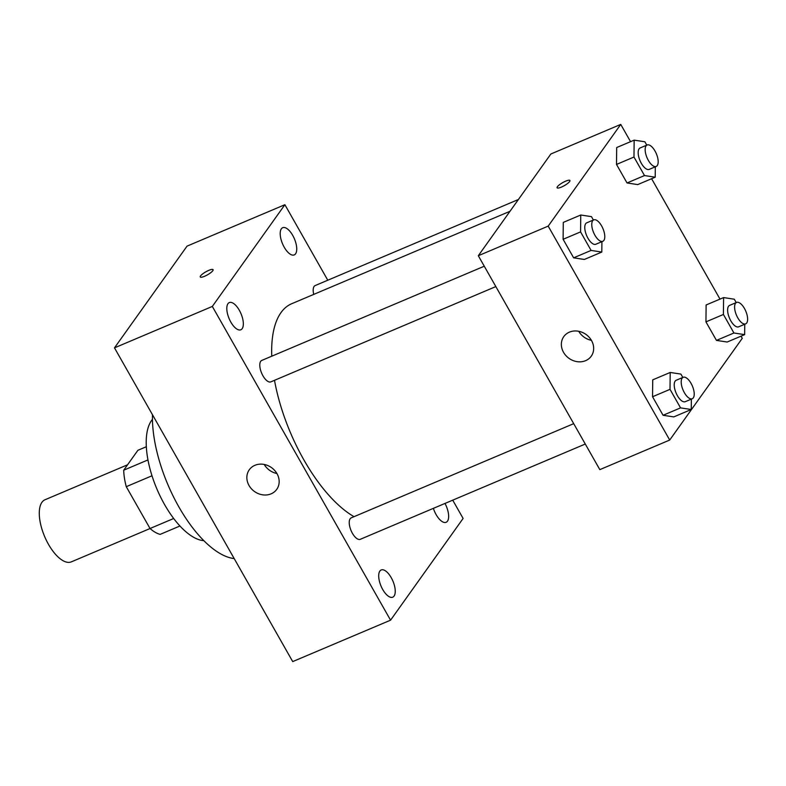 <?xml version="1.0" encoding="UTF-8"?>
<svg xmlns="http://www.w3.org/2000/svg" width="786" height="786" viewBox="0 0 786 786"><rect width="100%" height="100%" fill="white"/><g stroke="black" fill="none" stroke-linecap="round" stroke-linejoin="round"><path stroke-width="1.18" d="M127.548 464.801L45.018 499.749A33.729 14.698 67 0 0 44.635 536.543A33.729 14.698 67 0 0 71.32 561.872L150.047 528.536L126.261 486.681A45.293 19.738 67 0 1 123.697 470.205L137.894 450.299L146.343 446.723M173.667 518.505L150.028 528.516A45.293 19.738 67 0 0 160.157 534.372L179.915 526.011M152.003 475.776L126.261 486.681M147.974 459.918L123.697 470.205M203.81 540.67A67.458 29.396 -113 0 1 156.905 489A67.458 29.396 -113 0 1 152.445 419.36M234.189 558.581A96.973 42.248 -113 0 1 178.874 506.921A96.973 42.248 -113 0 1 152.464 414.713M452.726 500.161L463.111 518.446L390.563 620.174L292.716 661.596L114.491 347.864L187.039 246.136L284.886 204.704L327.782 280.219M230.838 322.113A14.777 6.435 67 0 0 240.83 329.776A14.777 6.435 67 0 0 240.997 313.663A14.777 6.435 67 0 0 229.316 302.571A14.777 6.435 67 0 0 230.838 322.113M382.733 589.51A14.777 6.435 67 0 0 392.735 597.173A14.777 6.435 67 0 0 392.902 581.06A14.777 6.435 67 0 0 381.21 569.968A14.777 6.435 67 0 0 382.733 589.51M433.381 508.346A14.777 6.435 67 0 0 436.132 514.634A14.777 6.435 67 0 0 446.134 522.297A14.777 6.435 67 0 0 444.984 503.433M284.237 247.246A14.777 6.435 67 0 0 294.229 254.91A14.777 6.435 67 0 0 294.396 238.797A14.777 6.435 67 0 0 282.714 227.694A14.777 6.435 67 0 0 284.237 247.246M390.563 620.174L212.328 306.432L114.491 347.864M276.986 473.653A16.86 14.659 35.5 0 1 276.741 489.364A16.86 14.659 35.5 0 1 254.497 491.515A16.86 14.659 35.5 0 1 249.28 469.782A16.86 14.659 35.5 0 1 276.986 473.653M276.898 473.496A16.86 14.659 35.5 0 1 264.234 464.467M212.328 306.432L284.886 204.704M200.558 275.906A7.379 1.719 150.4 0 1 207.327 271.032A7.379 1.719 150.4 0 1 213.085 269.677A7.379 1.719 150.4 0 1 207.524 274.815A7.379 1.719 150.4 0 1 200.263 276.967A7.379 1.719 150.4 0 1 200.558 275.906M200.263 276.967A7.379 1.719 150.4 0 1 200.558 275.915A7.379 1.719 150.4 0 1 207.327 271.042A7.379 1.719 150.4 0 1 213.094 269.677M484.264 266.218L261.767 360.43A11.633 5.07 67 0 0 262.966 375.826A11.633 5.07 67 0 0 270.846 381.868L495.838 286.585M518.396 199.506L315.166 285.564A11.633 5.07 67 0 0 313.742 294.396M573.711 423.654L351.204 517.876A11.633 5.07 67 0 0 350.153 518.75A11.633 5.07 67 0 0 352.403 533.272A11.633 5.07 67 0 0 360.283 539.304L585.285 444.031M509.996 211.287L291.694 303.73A118.047 51.434 67 0 0 271.769 356.196M274.501 380.316A118.047 51.434 67 0 0 354.034 516.677M741.041 336.162L742.269 338.314L669.711 440.042L599.826 469.635L478.31 255.725L550.858 153.997L620.743 124.404L630.559 141.667M651.604 178.717L719.996 299.102M601.919 241.675L601.811 252.06L584.332 259.459L573.633 257.828L563.11 239.298L563.287 222.409L580.756 215.01L591.465 216.641L593.381 220.011M744.755 324.245L744.647 334.63L727.178 342.028L716.468 340.397L705.946 321.877L706.123 304.978L723.601 297.58L734.301 299.211L736.217 302.581M669.711 440.042L548.196 226.122L620.743 124.404M655.318 166.799L655.21 177.194L637.731 184.592L627.032 182.961L616.509 164.431L616.686 147.542L634.155 140.144L644.864 141.775L646.78 145.145M691.356 399.111L691.248 409.506L673.779 416.904L663.07 415.273L652.547 396.743L652.724 379.854L670.203 372.456L680.902 374.087L682.818 377.457M548.196 226.122L478.31 255.725M585.609 360.666A16.86 14.659 35.5 0 1 565.91 355.606A16.86 14.659 35.5 0 1 563.778 336.614A16.86 14.659 35.5 0 1 586.022 334.463A16.86 14.659 35.5 0 1 591.239 356.196A16.86 14.659 35.5 0 1 585.609 360.666M557.087 187.785A7.379 1.719 150.4 0 1 557.392 186.734A7.379 1.719 150.4 0 1 564.152 181.851A7.379 1.719 150.4 0 1 569.919 180.495A7.379 1.719 150.4 0 1 564.348 185.634A7.379 1.719 150.4 0 1 557.087 187.785A7.379 1.719 150.4 0 1 557.392 186.734A7.379 1.719 150.4 0 1 564.152 181.861A7.379 1.719 150.4 0 1 569.919 180.495M591.396 340.328A16.86 14.659 35.5 0 1 578.732 331.289M691.248 409.506L680.548 407.875L670.016 389.345L670.203 372.456M683.172 377.3L676.186 380.267A11.633 5.07 67 0 0 676.058 392.951A11.633 5.07 67 0 0 685.264 401.695L692.25 398.738A11.633 5.07 67 0 0 693.301 397.863A11.633 5.07 67 0 0 691.749 384.659A11.633 5.07 67 0 0 683.172 377.3A11.633 5.07 67 0 0 683.044 389.994A11.633 5.07 67 0 0 692.25 398.738M673.779 416.904L663.07 415.273L652.547 396.743L652.724 379.854M680.548 407.875L663.07 415.273M670.016 389.345L652.547 396.743M601.811 252.06L591.101 250.429L580.579 231.899L580.756 215.01M593.735 219.864L586.749 222.821A11.633 5.07 67 0 0 586.611 235.515A11.633 5.07 67 0 0 595.817 244.25L602.813 241.292A11.633 5.07 67 0 0 603.864 240.418A11.633 5.07 67 0 0 602.312 227.223A11.633 5.07 67 0 0 593.735 219.864A11.633 5.07 67 0 0 593.607 232.558A11.633 5.07 67 0 0 602.813 241.292M584.332 259.459L573.633 257.828L563.11 239.298L563.287 222.409M591.101 250.429L573.633 257.828M580.579 231.899L563.11 239.298M744.647 334.63L733.937 332.999L723.415 314.469L723.601 297.58M736.57 302.433L729.585 305.39A11.633 5.07 67 0 0 729.457 318.084A11.633 5.07 67 0 0 738.663 326.819L745.649 323.861A11.633 5.07 67 0 0 746.7 322.987A11.633 5.07 67 0 0 745.148 309.792A11.633 5.07 67 0 0 736.57 302.433A11.633 5.07 67 0 0 736.443 315.127A11.633 5.07 67 0 0 745.649 323.861M727.178 342.028L716.468 340.397L705.946 321.877L706.123 304.978M733.937 332.999L716.468 340.397M723.415 314.469L705.946 321.877M655.21 177.194L644.5 175.553L633.978 157.033L634.155 140.144M647.133 144.988L640.148 147.955A11.633 5.07 67 0 0 640.01 160.639A11.633 5.07 67 0 0 649.216 169.383L656.212 166.426A11.633 5.07 67 0 0 657.263 165.541A11.633 5.07 67 0 0 655.711 152.346A11.633 5.07 67 0 0 647.133 144.988A11.633 5.07 67 0 0 647.006 157.681A11.633 5.07 67 0 0 656.212 166.426M637.731 184.592L627.032 182.961L616.509 164.431L616.686 147.542M644.5 175.553L627.032 182.961M633.978 157.033L616.509 164.431"/></g></svg>
